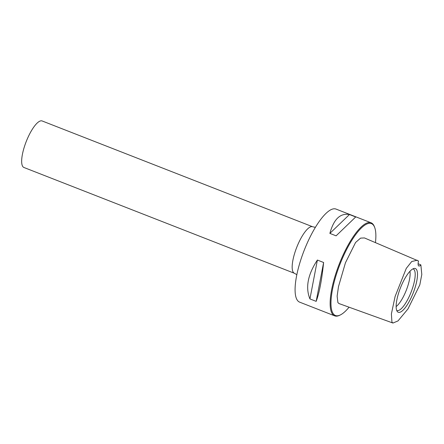 <?xml version="1.0" encoding="UTF-8"?>
<svg xmlns="http://www.w3.org/2000/svg" width="444" height="444" viewBox="0 0 444 444"><rect width="100%" height="100%" fill="white"/><g stroke="black" fill="none" stroke-linecap="round" stroke-linejoin="round"><path stroke-width="0.67" d="M418.52 261.022A7.992 2.337 111.4 0 0 418.831 266A7.992 2.337 111.4 0 0 420.857 264.874L421.8 274.464L419.808 284.87L407.975 308.93L398.018 320.912L392.951 323.043L339.011 303.568L337.917 302.625L337.129 296.176L338.489 286.624L345.449 262.776L355.577 242.48L360.578 238.117L364.43 237.934L418.52 261.022M417.271 260.234L411.732 261.51L406.271 268.392L395.11 296.442L391.392 313.947L391.941 322.172L392.951 323.043M397.08 311.211A23.477 6.865 -68.6 0 1 400.61 287.451A23.477 6.865 -68.6 0 1 414.108 268.454A23.477 6.865 -68.6 0 1 416.561 269.625A23.477 6.865 -68.6 0 1 411.399 297.186A23.477 6.865 -68.6 0 1 397.275 311.499A23.477 6.865 -68.6 0 1 397.08 311.211M418.115 263.736L420.857 264.874M375.452 242.585A49.367 14.436 111.4 0 0 374.647 227.367A49.367 14.436 111.4 0 0 344.228 254.373A49.367 14.436 111.4 0 0 331.08 299.939A49.367 14.436 111.4 0 0 340.409 314.913A49.367 14.436 111.4 0 0 349.067 307.198M374.647 227.367L374.375 226.645A49.967 14.608 111.4 0 0 371.084 222.788A49.967 14.608 111.4 0 0 343.578 253.979A49.967 14.608 111.4 0 0 334.687 315.856A49.967 14.608 111.4 0 0 339.716 315.257L340.409 314.913M334.687 315.856L299.622 302.142A49.967 14.608 -68.6 0 1 297.091 299.861A49.967 14.608 -68.6 0 1 308.513 240.265A49.967 14.608 -68.6 0 1 336.019 209.074L371.084 222.788M336.102 235.831L329.875 233.394C333.733 219.192 340.265 212.909 349.467 214.535L355.7 216.972L336.102 235.831L355.7 216.972M316.167 301.365L309.934 298.929C305.306 287.546 307.786 274.586 317.388 260.051L323.615 262.487C321.811 280.07 319.325 293.029 316.167 301.365L323.615 262.487M22.661 166.35A24.981 7.304 -68.6 0 1 27.262 139.028A24.981 7.304 -68.6 0 1 42.125 120.957L312.632 226.751A24.981 7.304 -68.6 0 0 297.769 244.822A24.981 7.304 -68.6 0 0 293.168 272.144A24.981 7.304 111.4 0 0 294.428 273.288L23.926 167.488A24.981 7.304 111.4 0 1 22.661 166.35M396.142 306.588A20.985 6.133 111.4 0 0 406.304 290.215A20.985 6.133 111.4 0 0 409.945 271.295M412.953 268.859A22.322 6.527 -68.6 0 1 414.302 269.946A22.322 6.527 111.4 0 1 410.034 294.716A22.322 6.527 111.4 0 1 396.703 310.417M309.934 298.929L317.388 260.051M329.875 233.394L349.467 214.535M296.847 274.714L294.428 273.288M315.373 227.345L312.632 226.751"/></g></svg>

